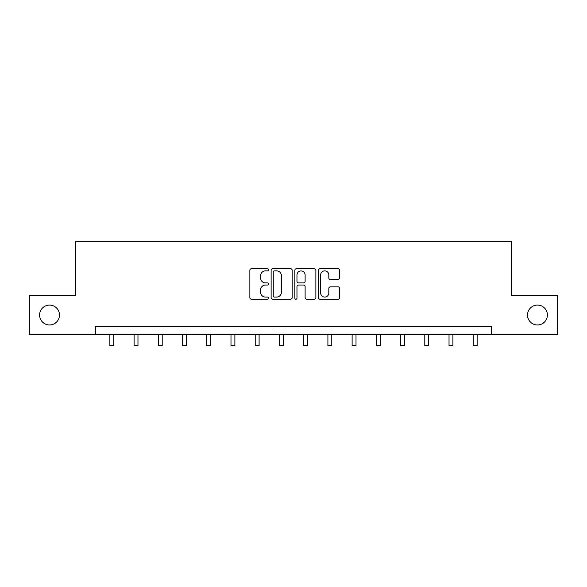 <?xml version="1.0" encoding="UTF-8"?>
<svg xmlns="http://www.w3.org/2000/svg" width="587" height="587" viewBox="0 0 587 587"><rect width="100%" height="100%" fill="white"/><g stroke="black" fill="none" stroke-linecap="round" stroke-linejoin="round"><path stroke-width="0.88" d="M268.655 269.8A1.064 1.064 0 0 0 267.584 268.729L251.39 268.729A1.526 1.526 0 0 0 249.864 270.255L249.864 297.69A1.526 1.526 0 0 0 251.39 299.216L267.584 299.216A1.064 1.064 0 0 0 268.655 298.152A1.064 1.064 0 0 0 267.584 297.081L265.493 297.081A4.879 4.879 0 0 1 260.613 292.201L260.613 289.919A4.879 4.879 0 0 1 265.493 285.04L267.584 285.04A1.064 1.064 0 0 0 268.655 283.976A1.064 1.064 0 0 0 267.584 282.905L265.493 282.905A4.879 4.879 0 0 1 260.613 278.025L260.613 275.743A4.879 4.879 0 0 1 265.493 270.864L267.584 270.864A1.064 1.064 0 0 0 268.655 269.8M527.522 315.028A9.935 9.935 0 0 0 537.465 324.971A9.935 9.935 0 0 0 547.4 315.028A9.935 9.935 0 0 0 537.465 305.093A9.935 9.935 0 0 0 527.522 315.028M39.6 315.028A9.935 9.935 0 0 0 49.535 324.971A9.935 9.935 0 0 0 59.478 315.028A9.935 9.935 0 0 0 49.535 305.093A9.935 9.935 0 0 0 39.6 315.028M338.046 279.478A1.526 1.526 0 0 0 339.572 277.952L339.572 270.255A1.526 1.526 0 0 0 338.046 268.729L320.062 268.729A1.526 1.526 0 0 0 318.536 270.255L318.536 297.69A1.526 1.526 0 0 0 320.062 299.216L338.046 299.216A1.526 1.526 0 0 0 339.572 297.69L339.572 288.393A1.526 1.526 0 0 0 338.046 286.867L330.349 286.867A1.526 1.526 0 0 0 328.823 288.393L328.823 293.001A4.08 4.08 0 0 1 324.75 297.081A4.08 4.08 0 0 1 320.671 293.001L320.671 274.943A4.08 4.08 0 0 1 324.75 270.864A4.08 4.08 0 0 1 328.823 274.943L328.823 277.952A1.526 1.526 0 0 0 330.349 279.478L338.046 279.478M95.351 334.443L29.35 334.443L29.35 295.621L75.628 295.621L75.628 241.264L511.372 241.264L511.372 295.621L557.65 295.621L557.65 334.443L491.649 334.443L491.649 326.68L95.351 326.68L95.351 334.443L491.649 334.443M292.165 270.255A1.526 1.526 0 0 0 290.638 268.729L272.654 268.729A1.526 1.526 0 0 0 271.128 270.255L271.128 297.69A1.526 1.526 0 0 0 272.654 299.216L290.638 299.216A1.526 1.526 0 0 0 292.165 297.69L292.165 270.255M296.362 268.729L314.346 268.729A1.526 1.526 0 0 1 315.872 270.255L315.872 297.69A1.526 1.526 0 0 1 314.346 299.216L306.649 299.216A1.526 1.526 0 0 1 305.123 297.69L305.123 286.566A1.526 1.526 0 0 0 303.596 285.04L298.49 285.04A1.526 1.526 0 0 0 296.971 286.566L296.971 298.152A1.064 1.064 0 0 1 295.899 299.216A1.064 1.064 0 0 1 294.835 298.152L294.835 270.255A1.526 1.526 0 0 1 296.362 268.729M274.334 270.864A1.064 1.064 0 0 0 273.263 271.928L273.263 296.017A1.064 1.064 0 0 0 274.334 297.081L276.543 297.081A4.879 4.879 0 0 0 281.422 292.201L281.422 275.743A4.879 4.879 0 0 0 276.543 270.864L274.334 270.864M305.123 275.017A4.08 4.08 0 0 0 301.043 270.937A4.08 4.08 0 0 0 296.971 275.017L296.971 281.378A1.526 1.526 0 0 0 298.49 282.905L303.596 282.905A1.526 1.526 0 0 0 305.123 281.378L305.123 275.017M109.872 334.443L109.872 345.736L113.753 345.736L113.753 334.443M134.093 334.443L134.093 345.736L137.974 345.736L137.974 334.443M158.321 334.443L158.321 345.736L162.203 345.736L162.203 334.443M182.542 334.443L182.542 345.736L186.424 345.736L186.424 334.443M206.771 334.443L206.771 345.736L210.652 345.736L210.652 334.443M230.992 334.443L230.992 345.736L234.881 345.736L234.881 334.443M255.22 334.443L255.22 345.736L259.102 345.736L259.102 334.443M279.449 334.443L279.449 345.736L283.33 345.736L283.33 334.443M303.67 334.443L303.67 345.736L307.551 345.736L307.551 334.443M327.898 334.443L327.898 345.736L331.78 345.736L331.78 334.443M352.119 334.443L352.119 345.736L356.008 345.736L356.008 334.443M376.348 334.443L376.348 345.736L380.229 345.736L380.229 334.443M400.576 334.443L400.576 345.736L404.458 345.736L404.458 334.443M424.797 334.443L424.797 345.736L428.679 345.736L428.679 334.443M449.026 334.443L449.026 345.736L452.907 345.736L452.907 334.443M473.247 334.443L473.247 345.736L477.128 345.736L477.128 334.443"/></g></svg>
